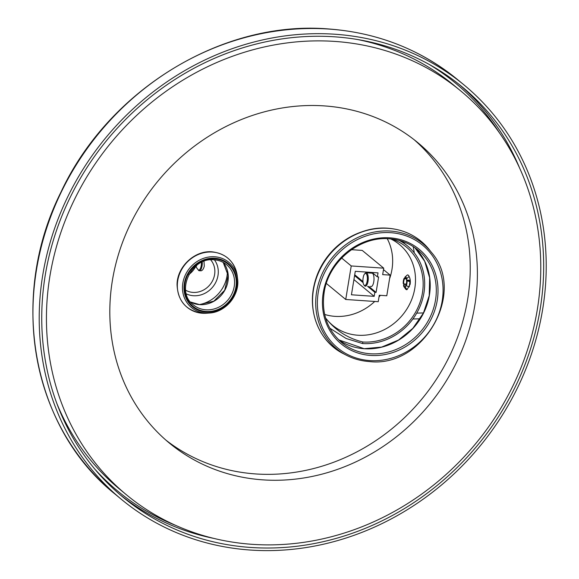 <?xml version="1.0" encoding="UTF-8"?>
<svg xmlns="http://www.w3.org/2000/svg" width="579" height="579" viewBox="0 0 579 579"><rect width="100%" height="100%" fill="white"/><g stroke="black" fill="none" stroke-linecap="round" stroke-linejoin="round"><path stroke-width="0.87" d="M399.17 240.415A56.46 50.916 -50.4 0 1 407.406 245.843A56.46 50.916 -50.4 0 1 419.276 308.151A56.46 50.916 -50.4 0 1 362.577 343.535L362.83 341.986A54.846 49.461 -50.4 0 0 420.926 299.538A54.846 49.461 -50.4 0 0 392.685 239.351A54.846 49.461 -50.4 0 0 391.657 239.004M325.593 318.066L327.721 320.527C337.043 331.427 348.746 338.577 362.83 341.986M329.813 328.199L346.184 338.512L362.577 343.535M390.666 238.903A52.428 47.283 129.6 0 1 399.467 244.519A52.428 47.283 129.6 0 1 414.817 288.262A52.428 47.283 -50.4 0 1 382.133 330.703A52.428 47.283 -50.4 0 1 332.686 325.355A52.428 47.283 -50.4 0 1 327.721 320.527M404.808 284.39L404.815 284M407.696 274.938L408.325 275.22C410.07 277.558 410.67 280.612 410.113 284.376L407.037 289.659M387.242 238.693A52.428 47.283 129.6 0 1 391.976 269.394A52.428 47.283 -50.4 0 1 389.573 278.76M380.381 295.326A52.428 47.283 -50.4 0 1 378.999 296.991M374.743 301.456A52.428 47.283 -50.4 0 1 324.66 314.448M406.74 275.488L407.261 275.032M383.725 268.171L351.229 265.949L345.735 299.481L378.232 301.695L379.288 295.254L386.786 295.76L390.166 275.126L382.668 274.62L383.725 268.171L362.23 250.41L351.475 249.679M351.229 265.949L341.646 258.039M345.735 299.481L326.332 283.449M390.166 275.126L383.486 269.611M355.282 271.312L378.022 272.868L377.37 276.863L378.623 276.95L376.082 292.424L374.837 292.337L374.179 296.339L351.439 294.783L355.282 271.312M374.179 296.339L353.921 279.599M374.837 292.337L367.578 286.344M363.105 282.646L354.58 275.604M376.082 292.424L368.83 286.431M362.975 281.597L354.71 274.764M377.37 276.863L372.036 272.456M371.986 273.172A6.724 2.439 93.9 0 1 372.586 273.433A6.724 2.439 93.9 0 1 373.889 280.895A6.724 2.439 93.9 0 1 371.074 286.583A6.724 2.439 93.9 0 1 370.473 286.323M364.205 285.244A6.051 2.193 -86.1 0 0 367.173 281.104A6.051 2.193 -86.1 0 0 366.109 273.643A6.051 2.193 -86.1 0 0 364.683 273.824A6.051 2.193 -86.1 0 0 362.968 279.295A6.051 2.193 -86.1 0 0 363.923 284.94A6.051 2.193 -86.1 0 0 364.205 285.244A6.051 2.193 -86.1 0 0 364.748 285.476A6.051 2.193 -86.1 0 0 367.274 280.359A6.051 2.193 -86.1 0 0 366.109 273.643A6.051 2.193 -86.1 0 0 365.566 273.404A6.051 2.193 -86.1 0 0 363.04 278.528A6.051 2.193 -86.1 0 0 364.205 285.244M363.923 284.94L364.415 285.599A6.724 2.439 -86.1 0 0 364.727 285.932A6.724 2.439 -86.1 0 0 365.327 286.192A6.724 2.439 -86.1 0 0 368.135 280.504A6.724 2.439 -86.1 0 0 366.84 273.035A6.724 2.439 -86.1 0 0 366.239 272.781A6.724 2.439 -86.1 0 0 365.255 273.245L364.683 273.824M403.23 283.515L403.729 283.927A4.031 1.462 93.9 0 1 404.569 278.767L404.077 278.354A5.24 1.903 -86.1 0 0 403.23 283.515M406.32 284.101L403.729 283.927M405.278 277.833L404.077 278.354M406.19 278.875L404.569 278.767M403.549 285.751A5.24 1.903 -86.1 0 0 404.084 286.938A5.24 1.903 -86.1 0 0 405.336 287.227L405.575 285.794A4.031 1.462 93.9 0 1 404.873 286.2A4.031 1.462 93.9 0 1 403.78 284.318L403.549 285.751M406.226 285.99A5.24 1.903 -86.1 0 0 407.073 280.829L406.574 280.424A4.031 1.462 93.9 0 1 405.727 285.577L409.02 286.786A7.397 2.685 -86.1 0 0 409.867 281.626L407.073 280.829M406.755 278.593A5.24 1.903 -86.1 0 0 404.96 277.117L404.728 278.55A4.031 1.462 93.9 0 1 405.423 278.152A4.031 1.462 93.9 0 1 406.516 280.026L406.755 278.593L409.129 276.444A7.397 2.685 -86.1 0 0 407.652 274.931A7.397 2.685 -86.1 0 0 407.334 274.96L404.96 277.117M404.084 286.938L405.647 289.03A7.397 2.685 -86.1 0 0 406.646 289.688A7.397 2.685 -86.1 0 0 406.965 289.659L405.336 287.227M406.031 285.831L405.575 285.794M406.212 284.484L403.78 284.318M410.25 280.67L406.574 280.424M410.301 281.655L409.867 281.626M409.454 286.815L409.02 286.786M406.06 278.644L404.728 278.55M410.214 280.279L406.516 280.026M313.036 291.592A67.215 60.614 -50.4 0 1 362.599 231.6M250.895 547.473A266.166 240.039 -50.4 0 1 123.189 497.339A266.166 240.039 -50.4 0 1 67.222 203.634A266.166 240.039 -50.4 0 1 334.524 36.81A266.166 240.039 129.6 0 1 462.23 86.937A266.166 240.039 129.6 0 1 518.198 380.649A266.166 240.039 129.6 0 1 250.895 547.473M250.475 550.05A268.851 242.463 -50.4 0 1 121.481 499.416A268.851 242.463 -50.4 0 1 64.949 202.737A268.851 242.463 -50.4 0 1 334.944 34.233A268.851 242.463 129.6 0 1 463.938 84.867A268.851 242.463 129.6 0 1 520.478 381.547A268.851 242.463 129.6 0 1 250.475 550.05M165.927 440.141A194.92 175.784 -50.4 0 0 255.824 473.948A194.92 175.784 129.6 0 0 450.491 354.102A194.92 175.784 129.6 0 0 414.123 139.698M262.989 479.868A194.92 175.784 129.6 0 0 458.734 357.699A194.92 175.784 129.6 0 0 417.749 142.608A194.92 175.784 129.6 0 0 324.226 105.899A194.92 175.784 -50.4 0 0 128.48 228.061A194.92 175.784 -50.4 0 0 169.466 443.152A194.92 175.784 -50.4 0 0 262.989 479.868M252.43 544.34A262.135 236.398 129.6 0 0 515.679 380.048A262.135 236.398 129.6 0 0 460.558 90.787A262.135 236.398 129.6 0 0 334.785 41.42A262.135 236.398 -50.4 0 0 71.535 205.711A262.135 236.398 -50.4 0 0 126.656 494.973A262.135 236.398 -50.4 0 0 252.43 544.34M460.558 90.787L453.393 84.867A262.135 236.398 129.6 0 0 357.887 39.582M126.656 494.973L119.491 489.052A262.135 236.398 -50.4 0 1 56.988 403.816M188.834 274.526A19.896 17.942 129.6 0 0 195.666 266.47M210.684 259.855A19.896 17.942 -50.4 0 1 214.599 274.591A19.896 17.942 -50.4 0 1 185.62 290.188M214.418 259.848A22.581 20.366 -50.4 0 1 217.993 275.503A22.581 20.366 -50.4 0 1 186.322 293.857M227.417 270.69A32.265 29.095 -50.4 0 1 226.997 276.118A32.265 29.095 129.6 0 1 199.429 304.576M203.974 261.332L204.3 266.079C203.547 269.119 202.339 270.711 200.674 270.871M202.259 262.026A6.724 2.439 -86.1 0 1 199.357 270.784A6.724 2.439 -86.1 0 1 198.756 270.523A6.724 2.439 -86.1 0 1 198.445 270.19L195.528 266.282A2.685 0.977 -86.1 0 0 195.644 266.405A2.685 0.977 -86.1 0 0 196.802 265.254M197.714 269.148A6.051 2.193 -86.1 0 0 198.235 269.836A6.051 2.193 -86.1 0 0 198.778 270.075A6.051 2.193 -86.1 0 0 201.405 262.425M413.145 246.524A72.592 65.463 -50.4 0 1 414.267 252.871M416.714 313.123L423.488 312.935M94.884 469.185A264.82 238.823 129.6 0 0 175.857 525.457M499.778 133.344A264.82 238.823 129.6 0 0 429.234 64.45M120.302 494.915A266.166 240.039 129.6 0 0 214.064 538.463M519.761 168.417A266.166 240.039 129.6 0 0 459.299 84.563M121.481 499.416L115.214 494.234A268.851 242.463 -50.4 0 1 58.674 197.555A268.851 242.463 -50.4 0 1 328.677 29.051A268.851 242.463 -50.4 0 1 457.671 79.685L463.938 84.867M214.838 258.256A28.045 25.295 -50.4 0 1 236.507 286.945A28.045 25.295 -50.4 0 1 206.03 312.074A28.045 25.295 -50.4 0 1 184.361 283.384A28.045 25.295 -50.4 0 1 214.838 258.256M206.124 311.473A27.423 24.731 -50.4 0 1 184.94 283.428A27.423 24.731 -50.4 0 1 214.744 258.856A27.423 24.731 -50.4 0 1 235.928 286.909A27.423 24.731 -50.4 0 1 206.124 311.473M214.729 256.772A29.334 26.453 -50.4 0 1 237.578 278.752A29.334 26.453 -50.4 0 1 209.258 313.036A29.334 26.453 -50.4 0 1 205.509 313.044A29.334 26.453 -50.4 0 1 182.848 283.044A29.334 26.453 -50.4 0 1 214.729 256.772M212.399 252.053A31.896 28.762 -50.4 0 1 237.245 275.959L237.578 278.752C240.017 294.921 225.6 312.37 209.258 313.036L206.457 313.239A31.896 28.762 -50.4 0 1 202.382 313.246A31.896 28.762 -50.4 0 1 177.739 280.627A31.896 28.762 -50.4 0 1 212.399 252.053M199.617 304.634A26.077 23.522 -50.4 0 1 190.505 302.014L199.502 304.583L213.846 301.167L224.681 290.231L228.191 275.597L223.204 262.41A26.077 23.522 -50.4 0 1 224.79 290.303A26.077 23.522 -50.4 0 1 199.617 304.634M205.892 309.816A26.077 23.522 -50.4 0 1 193.379 304.901C175.155 291.845 191.193 256.83 214.201 259.826C218.927 260.181 223.06 261.802 226.592 264.69A26.077 23.522 -50.4 0 1 232.078 293.466A26.077 23.522 -50.4 0 1 205.892 309.816M214.324 259.797A26.077 23.522 -50.4 0 1 226.592 264.69M390.695 232.678A66.657 60.115 -50.4 0 1 442.197 300.856A66.657 60.115 -50.4 0 1 369.749 360.572A66.657 60.115 -50.4 0 1 318.247 292.395A66.657 60.115 -50.4 0 1 390.695 232.678M389.855 237.824A61.302 55.28 -50.4 0 1 437.21 300.515A61.302 55.28 -50.4 0 1 370.596 355.426A61.302 55.28 -50.4 0 1 323.234 292.735A61.302 55.28 -50.4 0 1 389.855 237.824M369.134 361.52A67.996 61.323 -50.4 0 1 346.408 355.238A67.996 61.323 -50.4 0 1 319.76 279.708A67.996 61.323 -50.4 0 1 390.499 231.057A67.996 61.323 -50.4 0 1 431.406 252.35L429.423 249.831A68.691 61.946 -50.4 0 0 388.104 228.321A68.691 61.946 -50.4 0 0 316.641 277.464A68.691 61.946 -50.4 0 0 343.557 353.769C317.024 340.785 305.147 305.987 316.945 276.147C327.359 246.828 358.647 225.68 387.937 228.227C405.054 229.646 418.885 236.847 429.423 249.831M364.271 348.739A59.955 54.071 -50.4 0 1 338.65 339.837L364.148 348.688L381.677 347.082L398.453 340.083L412.834 328.358L423.437 313.044L429.227 295.623L429.647 277.79L424.682 261.267L414.81 247.638A59.955 54.071 -50.4 0 1 423.539 313.123A59.955 54.071 -50.4 0 1 364.271 348.739M370.357 353.769A59.955 54.071 -50.4 0 1 341.596 342.478C326.78 329.379 321.034 312.262 324.363 291.136C329.313 260.89 360.21 236.029 389.312 238.794C400.219 239.605 409.766 243.354 417.958 250.034A59.955 54.071 -50.4 0 1 430.566 316.192A59.955 54.071 -50.4 0 1 370.357 353.769M389.435 238.758A59.955 54.071 -50.4 0 1 417.958 250.034M407.406 245.843L401.746 241.168M330.725 328.966L329.827 328.228M412.885 319.007L420.18 318.805M366.239 272.781L372.985 273.237M115.214 494.234C31.707 427.743 8.323 297.244 60.875 192.3C108.678 89.593 222.474 20.07 328.438 28.95C377.573 32.605 420.651 49.519 457.671 79.685M206.457 313.239L202.353 313.246C186.366 310.851 177.934 301.369 177.058 284.803C176.928 266.854 194.747 250.092 212.153 251.836C226.331 253.674 234.698 261.715 237.245 275.959M343.557 353.769L346.408 355.238C353.472 358.871 361.072 360.97 369.214 361.542C423.408 368.309 466.783 292.279 431.406 252.35"/></g></svg>
